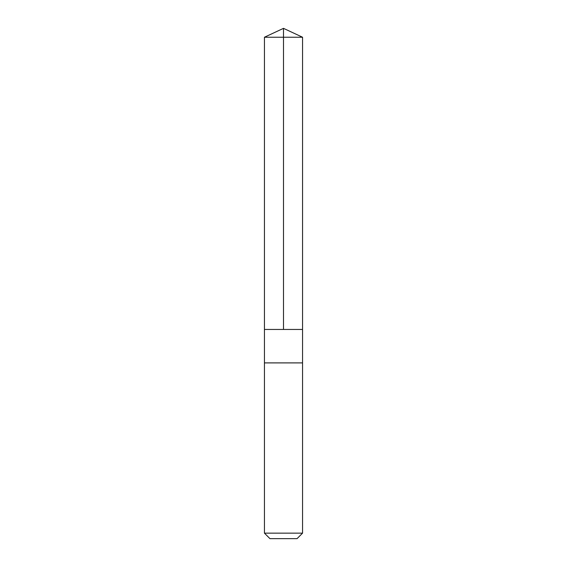<?xml version="1.0" encoding="UTF-8"?>
<svg xmlns="http://www.w3.org/2000/svg" width="567" height="567" viewBox="0 0 567 567"><rect width="100%" height="100%" fill="white"/><g stroke="black" fill="none" stroke-linecap="round" stroke-linejoin="round"><path stroke-width="0.43" stroke-dasharray="2.83 2.13" d="M302.558 329.448L264.442 329.448L302.558 329.448M264.442 37.238L302.558 37.238M264.442 533.15L302.558 533.15M269.942 538.65L297.058 538.65"/><path stroke-width="0.85" d="M266.412 329.448L302.558 329.448L302.558 37.238L264.442 37.238L264.442 329.448L302.558 329.448L302.551 362.901L264.449 362.901L264.442 329.448L266.412 329.448M302.558 362.901L264.442 362.901L264.442 533.15L302.558 533.15L302.558 362.901M302.558 533.15L297.058 538.65L269.942 538.65L264.442 533.15M283.5 329.448L283.5 28.35L264.442 37.238M283.5 28.35L302.558 37.238"/></g></svg>
